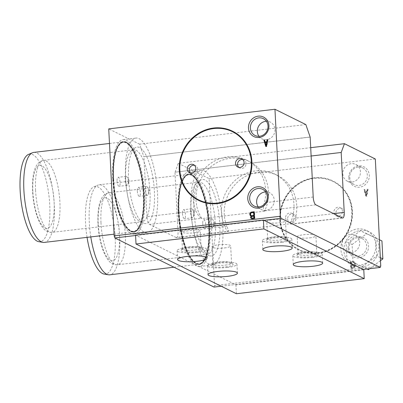 <?xml version="1.0" encoding="UTF-8"?>
<svg xmlns="http://www.w3.org/2000/svg" width="403" height="403" viewBox="0 0 403 403"><rect width="100%" height="100%" fill="white"/><g stroke="black" fill="none" stroke-linecap="round" stroke-linejoin="round"><path stroke-width="0.3" stroke-dasharray="2.02 1.51" d="M274.821 174.116L277.596 175.491A38.512 35.706 116.4 0 0 236.279 183.305A38.512 35.706 116.4 0 0 226.844 226.254C228.456 229.982 228.778 231.71 227.801 231.438L176.071 237.543A6.796 2.181 83.3 0 0 176.529 237.634L228.184 231.539L227.307 231.196A38.512 35.706 116.4 0 1 231 184.67A38.512 35.706 116.4 0 1 274.821 174.116A38.512 35.706 116.4 0 1 290.054 223.786L227.307 231.196M277.596 175.491A38.512 35.706 116.4 0 1 295.399 218.159L291.087 224.113L290.054 223.786M264.585 211.167L201.838 218.572A38.512 35.706 116.4 0 1 205.53 172.051A38.512 35.706 116.4 0 1 249.351 161.497A38.512 35.706 116.4 0 1 264.585 211.167L264.091 210.92C263.063 209.686 263.159 206.976 264.373 202.79A38.512 35.706 -63.6 0 0 246.576 160.122A38.512 35.706 -63.6 0 0 205.258 167.935A38.512 35.706 -63.6 0 0 195.818 210.885L146.989 216.648A6.796 2.181 83.3 0 0 149.609 224.436L176.071 237.543M195.818 210.885C197.636 214.708 199.475 217.192 201.344 218.33L149.609 224.436M201.838 218.572L201.344 218.33M198.483 200.306A38.512 35.706 116.4 0 1 179.431 170.111A38.512 35.706 116.4 0 1 196.155 135.101A38.512 35.706 116.4 0 1 232.677 131.287M232.476 131.695A38.058 35.288 116.4 0 1 232.551 131.731A38.058 35.288 116.4 0 1 251.457 161.608A38.058 35.288 116.4 0 1 234.894 196.236A38.058 35.288 116.4 0 1 198.76 199.938A38.058 35.288 116.4 0 1 198.684 199.898M254.091 216.3L252.177 216.527A0.866 0.801 -63.6 0 0 251.996 218.119M253.91 212.638L251.991 212.865A1.536 1.426 -63.6 0 0 251.543 215.721M251.527 218.643A1.476 1.37 -63.6 0 0 252.293 218.859L254.852 218.557L254.515 211.897L254.217 211.933M251.039 216.063A2.106 1.955 -63.6 0 0 251.522 216.27M252.177 216.527L251.87 216.376M251.991 212.865L251.689 212.713M252.293 218.859L251.991 218.708M254.515 211.897L254.207 211.746M254.852 218.557L254.545 218.406M266.393 145.967L265.517 142.717L266.937 142.551M267.668 139.786L268.01 139.745L266.746 146.591L266.056 146.491M264.559 140.153L265.34 142.073M265.517 142.717L265.209 142.566M266.746 146.591L266.443 146.44M266.106 146.667L265.804 146.516M268.01 139.745L267.703 139.594M264.811 140.123L264.509 139.972M351.381 267.693L351.295 266.03L353.214 265.804A0.866 0.801 116.4 0 1 353.3 267.466L351.381 267.693L351.683 267.844L351.597 266.182L353.517 265.955A0.866 0.801 116.4 0 1 353.602 267.617L351.683 267.844M353.179 265.134L351.26 265.36L351.109 262.368L353.028 262.141A1.536 1.426 116.4 0 1 353.179 265.134L351.567 265.512L351.416 262.519L353.33 262.293A1.536 1.426 116.4 0 1 353.481 265.285M353.33 268.131L350.776 268.433L350.439 261.774L352.993 261.471A2.106 1.955 116.4 0 1 353.834 265.396A1.476 1.37 116.4 0 1 353.33 268.131L351.078 268.584L350.741 261.925L353.3 261.623A2.106 1.955 116.4 0 1 354.141 265.547A1.476 1.37 116.4 0 1 353.638 268.282M351.295 266.03L351.597 266.182M353.3 267.466L353.602 267.617M353.214 265.804L353.517 265.955M351.26 265.36L351.567 265.512M353.028 262.141L353.33 262.293M351.109 262.368L351.416 262.519M353.834 265.396L354.141 265.547M352.993 261.471L353.3 261.623M350.439 261.774L350.741 261.925M350.776 268.433L351.078 268.584M366.151 195.39L365.274 192.145L366.695 191.979L366.151 195.39L366.458 195.541L365.576 192.296L366.997 192.13L366.458 195.541M365.869 196.095L363.929 189.622L364.569 189.551L365.098 191.496L366.801 191.294L367.128 189.249L367.768 189.173L366.508 196.019L365.869 196.095L366.171 196.246L364.236 189.773L364.876 189.697L365.4 191.647L367.108 191.445L367.43 189.4L368.07 189.324L366.811 196.17L366.171 196.246M365.274 192.145L365.576 192.296M366.695 191.979L366.997 192.13M366.508 196.019L366.811 196.17M367.768 189.173L368.07 189.324M367.128 189.249L367.43 189.4M366.801 191.294L367.108 191.445M365.098 191.496L365.4 191.647M364.569 189.551L364.876 189.697M363.929 189.622L364.236 189.773M310.169 137.096L143.952 156.717L310.018 137.02M305.827 124.562L139.614 144.178L143.8 156.641M303.852 253.144A10.876 2.106 -2.9 0 1 318.123 253.996A10.876 2.106 -2.9 0 1 311.151 256.761A10.876 2.106 -2.9 0 1 300.431 256.897A10.876 2.106 -2.9 0 1 296.835 255.074A10.876 2.106 -2.9 0 1 303.852 253.144M218.612 263.204A10.876 2.106 -2.9 0 1 232.884 264.056A10.876 2.106 -2.9 0 1 225.912 266.821A10.876 2.106 -2.9 0 1 215.192 266.957A10.876 2.106 -2.9 0 1 211.595 265.134A10.876 2.106 -2.9 0 1 218.612 263.204M273.435 238.072A10.876 2.106 -2.9 0 1 287.712 238.929A10.876 2.106 -2.9 0 1 280.735 241.689A10.876 2.106 -2.9 0 1 270.02 241.83A10.876 2.106 -2.9 0 1 266.418 240.007A10.876 2.106 -2.9 0 1 273.435 238.072M188.196 248.137A10.876 2.106 -2.9 0 1 202.472 248.989A10.876 2.106 -2.9 0 1 195.495 251.754A10.876 2.106 -2.9 0 1 184.781 251.89A10.876 2.106 -2.9 0 1 181.179 250.067A10.876 2.106 -2.9 0 1 188.196 248.137M363.179 269.461L221.212 286.221M264.025 220.34L135.579 235.498M341.346 152.541L175.129 172.162L311.126 156.016M175.129 172.162L178.237 163.316L310.703 147.679M178.912 211.686A45.307 14.528 83.3 0 0 199.43 264.217A45.307 14.528 83.3 0 0 208.542 217.519A45.307 14.528 83.3 0 0 188.806 174.227A45.307 14.528 83.3 0 0 178.912 211.686M214.008 287.072L214.527 285.596L209.107 178.61L178.237 163.316M139.614 144.178L108.739 128.884M146.989 216.648L143.952 156.717M176.529 237.634A6.796 2.181 83.3 0 0 178.01 232.017L174.978 172.086M113.52 179.29A45.307 14.528 83.3 0 0 134.038 231.821A45.307 14.528 83.3 0 0 143.151 185.123A45.307 14.528 83.3 0 0 123.414 141.831A45.307 14.528 83.3 0 0 113.52 179.29M380.744 265.975L214.527 285.596M375.324 158.994L209.107 178.61M348.127 248.389A10.876 10.08 -63.6 0 0 363.934 255.809A10.876 10.08 -63.6 0 0 363.002 237.352A10.876 10.08 -63.6 0 0 348.127 248.389M348.837 177.748A10.876 10.08 -63.6 0 0 364.644 185.163A10.876 10.08 -63.6 0 0 363.713 166.711A10.876 10.08 -63.6 0 0 348.837 177.748M279.798 219.837A38.512 35.706 -63.6 0 0 298.925 250.072A38.512 35.706 -63.6 0 0 348.016 231.413A38.512 35.706 -63.6 0 0 333.12 181.053A38.512 35.706 -63.6 0 0 296.558 184.801A38.512 35.706 -63.6 0 0 279.798 219.837M335.911 213.212A4.529 4.201 -63.6 0 0 338.162 216.769A4.529 4.201 -63.6 0 0 343.935 214.577A4.529 4.201 -63.6 0 0 342.182 208.653A4.529 4.201 -63.6 0 0 337.885 209.092A4.529 4.201 -63.6 0 0 335.911 213.212M287.611 218.915A4.529 4.201 -63.6 0 0 289.858 222.471A4.529 4.201 -63.6 0 0 295.636 220.28A4.529 4.201 -63.6 0 0 293.883 214.351A4.529 4.201 -63.6 0 0 289.581 214.794A4.529 4.201 -63.6 0 0 287.611 218.915M280.221 219.786A38.058 35.288 -63.6 0 0 299.127 249.664A38.058 35.288 -63.6 0 0 347.643 231.226A38.058 35.288 -63.6 0 0 332.918 181.461A38.058 35.288 -63.6 0 0 296.784 185.163A38.058 35.288 -63.6 0 0 280.221 219.786M285.596 217.917A4.529 4.201 -63.6 0 0 287.848 221.474A4.529 4.201 -63.6 0 0 292.15 221.035A4.529 4.201 -63.6 0 0 294.119 216.915A4.529 4.201 -63.6 0 0 291.873 213.358A4.529 4.201 -63.6 0 0 287.571 213.797A4.529 4.201 -63.6 0 0 285.596 217.917M280.372 219.862A38.058 35.288 -63.6 0 0 299.278 249.739A38.058 35.288 -63.6 0 0 347.794 231.302A38.058 35.288 -63.6 0 0 333.069 181.536A38.058 35.288 -63.6 0 0 296.935 185.234A38.058 35.288 -63.6 0 0 280.372 219.862M279.949 219.912A38.512 35.706 -63.6 0 0 299.076 250.147A38.512 35.706 -63.6 0 0 348.172 231.488A38.512 35.706 -63.6 0 0 333.271 181.128A38.512 35.706 -63.6 0 0 296.709 184.876A38.512 35.706 -63.6 0 0 279.949 219.912M349.749 177.33A9.365 8.685 -63.6 0 0 354.398 184.68A9.365 8.685 -63.6 0 0 366.337 180.146A9.365 8.685 -63.6 0 0 362.715 167.9A9.365 8.685 -63.6 0 0 353.824 168.812A9.365 8.685 -63.6 0 0 349.749 177.33M342.802 173.889A9.365 8.685 -63.6 0 0 347.457 181.239A9.365 8.685 -63.6 0 0 359.39 176.705A9.365 8.685 -63.6 0 0 355.768 164.459A9.365 8.685 -63.6 0 0 346.877 165.371A9.365 8.685 -63.6 0 0 342.802 173.889M310.567 255.028A9.365 1.814 177.1 0 0 316.778 252.998A9.365 1.814 177.1 0 0 316.577 252.651A9.365 1.814 177.1 0 0 307.333 251.658A9.365 1.814 177.1 0 0 298.24 253.578A9.365 1.814 177.1 0 0 298.074 253.945A9.365 1.814 177.1 0 0 310.567 255.028M309.7 237.866A9.365 1.814 177.1 0 0 315.907 235.831A9.365 1.814 177.1 0 0 306.461 234.496A9.365 1.814 177.1 0 0 297.202 236.778A9.365 1.814 177.1 0 0 309.7 237.866M225.327 265.093A9.365 1.814 177.1 0 0 231.539 263.058A9.365 1.814 177.1 0 0 231.337 262.711A9.365 1.814 177.1 0 0 222.093 261.723A9.365 1.814 177.1 0 0 213.001 263.643A9.365 1.814 177.1 0 0 212.834 264.005A9.365 1.814 177.1 0 0 225.327 265.093M224.461 247.926A9.365 1.814 177.1 0 0 230.667 245.895A9.365 1.814 177.1 0 0 221.227 244.556A9.365 1.814 177.1 0 0 211.963 246.843A9.365 1.814 177.1 0 0 224.461 247.926M280.156 239.961A9.365 1.814 177.1 0 0 286.362 237.931A9.365 1.814 177.1 0 0 286.16 237.584A9.365 1.814 177.1 0 0 276.921 236.591A9.365 1.814 177.1 0 0 267.824 238.511A9.365 1.814 177.1 0 0 267.657 238.878A9.365 1.814 177.1 0 0 280.156 239.961M279.284 222.794A9.365 1.814 177.1 0 0 285.495 220.763A9.365 1.814 177.1 0 0 276.05 219.423A9.365 1.814 177.1 0 0 266.786 221.71A9.365 1.814 177.1 0 0 279.284 222.794M193.596 213.998A4.529 1.451 83.3 0 0 192.493 209.5A4.529 1.451 83.3 0 0 191.546 208.744A4.529 1.451 83.3 0 0 190.554 212.492A4.529 1.451 83.3 0 0 192.609 217.741A4.529 1.451 83.3 0 0 193.354 216.789A4.529 1.451 83.3 0 0 193.596 213.998M182.458 213.444A4.529 1.451 83.3 0 0 184.509 218.698A4.529 1.451 83.3 0 0 185.42 214.028A4.529 1.451 83.3 0 0 183.446 209.701A4.529 1.451 83.3 0 0 182.458 213.444M213.872 224.043A4.529 1.451 83.3 0 0 212.769 219.544A4.529 1.451 83.3 0 0 211.822 218.789A4.529 1.451 83.3 0 0 210.829 222.537A4.529 1.451 83.3 0 0 212.885 227.791A4.529 1.451 83.3 0 0 213.63 226.834A4.529 1.451 83.3 0 0 213.872 224.043M202.734 223.494A4.529 1.451 83.3 0 0 204.784 228.743A4.529 1.451 83.3 0 0 205.696 224.073A4.529 1.451 83.3 0 0 203.722 219.746A4.529 1.451 83.3 0 0 202.734 223.494M148.48 191.647A4.529 1.451 83.3 0 0 147.377 187.148A4.529 1.451 83.3 0 0 146.43 186.393A4.529 1.451 83.3 0 0 145.443 190.14A4.529 1.451 83.3 0 0 147.493 195.39A4.529 1.451 83.3 0 0 148.239 194.437A4.529 1.451 83.3 0 0 148.48 191.647M137.342 191.093A4.529 1.451 83.3 0 0 139.398 196.347A4.529 1.451 83.3 0 0 140.304 191.677A4.529 1.451 83.3 0 0 138.335 187.35A4.529 1.451 83.3 0 0 137.342 191.093M128.204 181.597A4.529 1.451 83.3 0 0 127.101 177.098A4.529 1.451 83.3 0 0 126.154 176.348A4.529 1.451 83.3 0 0 125.167 180.091A4.529 1.451 83.3 0 0 127.217 185.345A4.529 1.451 83.3 0 0 127.963 184.393A4.529 1.451 83.3 0 0 128.204 181.597M117.066 181.048A4.529 1.451 83.3 0 0 119.117 186.302A4.529 1.451 83.3 0 0 120.029 181.632A4.529 1.451 83.3 0 0 118.059 177.3A4.529 1.451 83.3 0 0 117.066 181.048M113.671 179.365A44.854 14.382 83.3 0 0 133.982 231.367A44.854 14.382 83.3 0 0 143.01 185.138A44.854 14.382 83.3 0 0 123.469 142.279A44.854 14.382 83.3 0 0 113.671 179.365M113.243 179.416A44.854 14.382 83.3 0 0 133.559 231.418A44.854 14.382 83.3 0 0 142.581 185.189A44.854 14.382 83.3 0 0 123.041 142.33A44.854 14.382 83.3 0 0 113.243 179.416M113.092 179.34A45.307 14.528 83.3 0 0 133.61 231.871A45.307 14.528 83.3 0 0 142.727 185.173A45.307 14.528 83.3 0 0 122.991 141.881A45.307 14.528 83.3 0 0 113.092 179.34M179.063 211.761A44.854 14.382 83.3 0 0 199.374 263.769A44.854 14.382 83.3 0 0 208.396 217.534A44.854 14.382 83.3 0 0 188.861 174.675A44.854 14.382 83.3 0 0 179.063 211.761M178.635 211.812A44.854 14.382 83.3 0 0 198.946 263.819A44.854 14.382 83.3 0 0 207.973 217.585A44.854 14.382 83.3 0 0 188.433 174.726A44.854 14.382 83.3 0 0 178.635 211.812M178.484 211.736A45.307 14.528 83.3 0 0 199.001 264.267A45.307 14.528 83.3 0 0 208.114 217.57A45.307 14.528 83.3 0 0 188.377 174.277A45.307 14.528 83.3 0 0 178.484 211.736M238.873 167.396A4.529 4.201 -63.6 0 0 239.805 168.041A4.529 4.201 -63.6 0 0 245.583 165.845A4.529 4.201 -63.6 0 0 243.83 159.92A4.529 4.201 -63.6 0 0 242.752 159.568M190.574 173.094A4.529 4.201 -63.6 0 0 191.506 173.743A4.529 4.201 -63.6 0 0 197.279 171.547A4.529 4.201 -63.6 0 0 195.526 165.623A4.529 4.201 -63.6 0 0 194.448 165.27M342.424 211.212A4.529 4.201 -63.6 0 0 340.172 207.656A4.529 4.201 -63.6 0 0 335.87 208.094A4.529 4.201 -63.6 0 0 333.901 212.22A4.529 4.201 -63.6 0 0 336.152 215.776A4.529 4.201 -63.6 0 0 340.449 215.333A4.529 4.201 -63.6 0 0 342.424 211.212M194.916 250.021A9.365 1.814 177.1 0 0 201.127 247.991A9.365 1.814 177.1 0 0 200.921 247.644A9.365 1.814 177.1 0 0 191.682 246.651A9.365 1.814 177.1 0 0 182.584 248.57A9.365 1.814 177.1 0 0 182.418 248.938A9.365 1.814 177.1 0 0 194.916 250.021M194.044 232.858A9.365 1.814 177.1 0 0 200.256 230.823A9.365 1.814 177.1 0 0 190.81 229.488A9.365 1.814 177.1 0 0 181.552 231.77A9.365 1.814 177.1 0 0 194.044 232.858M258.247 206.935A9.365 8.685 -63.6 0 0 261.28 209.54A9.365 8.685 -63.6 0 0 273.219 205.001A9.365 8.685 -63.6 0 0 269.597 192.755A9.365 8.685 -63.6 0 0 265.688 191.919M258.953 136.295A9.365 8.685 -63.6 0 0 261.99 138.899A9.365 8.685 -63.6 0 0 273.929 134.36A9.365 8.685 -63.6 0 0 270.307 122.114A9.365 8.685 -63.6 0 0 266.398 121.278M349.038 247.971A9.365 8.685 -63.6 0 0 353.693 255.326A9.365 8.685 -63.6 0 0 365.627 250.787A9.365 8.685 -63.6 0 0 362.005 238.541A9.365 8.685 -63.6 0 0 353.114 239.453A9.365 8.685 -63.6 0 0 349.038 247.971M342.092 244.53A9.365 8.685 -63.6 0 0 346.746 251.885A9.365 8.685 -63.6 0 0 358.685 247.346A9.365 8.685 -63.6 0 0 355.063 235.1A9.365 8.685 -63.6 0 0 346.172 236.012A9.365 8.685 -63.6 0 0 342.092 244.53M378.87 246.626A18.578 17.223 116.4 0 1 370.785 263.527A18.578 17.223 116.4 0 1 353.149 265.335A18.578 17.223 116.4 0 1 345.965 241.044A18.578 17.223 116.4 0 1 369.642 232.047A18.578 17.223 116.4 0 1 378.87 246.626M375.828 245.12A18.578 17.223 116.4 0 1 367.743 262.021A18.578 17.223 116.4 0 1 350.106 263.829A18.578 17.223 116.4 0 1 342.923 239.538A18.578 17.223 116.4 0 1 366.599 230.541A18.578 17.223 116.4 0 1 375.828 245.12M367.032 269.008L346.933 259.421L346.026 241.483L360.489 230.748L375.858 237.961L376.765 255.9L362.307 266.63L346.933 259.421M353.018 262.434L352.106 244.495L346.026 241.483M352.106 244.495L366.569 233.765L360.489 230.748M379.414 239.72L375.858 237.961M366.569 233.765L381.943 240.974M380.321 257.663L376.765 255.9M367.088 269.002L362.307 266.63M380.477 260.676L369.667 268.695M87.053 237.367A44.134 14.15 -96.7 0 1 85.542 222.95A44.134 14.15 -96.7 0 1 93.929 186.791A44.134 14.15 -96.7 0 1 114.407 228.632A44.134 14.15 -96.7 0 1 104.231 274.09M90.791 236.924A45.307 14.528 -96.7 0 1 89.264 222.27A45.307 14.528 -96.7 0 1 97.874 185.148A45.307 14.528 -96.7 0 1 99.158 184.811A45.307 14.528 -96.7 0 1 118.895 228.103A45.307 14.528 -96.7 0 1 109.782 274.801M178.61 211.721A45.307 14.528 -96.7 0 1 183.934 177.496A45.307 14.528 -96.7 0 1 188.503 174.262A45.307 14.528 -96.7 0 1 208.24 217.555A45.307 14.528 -96.7 0 1 199.127 264.252A45.307 14.528 -96.7 0 1 193.929 262.172A45.307 14.528 -96.7 0 1 178.61 211.721M178.801 211.635A45.63 14.629 -96.7 0 1 184.166 177.164A45.63 14.629 -96.7 0 1 208.643 217.509A45.63 14.629 -96.7 0 1 194.231 262.439A45.63 14.629 -96.7 0 1 178.801 211.635M178.151 211.313A47.574 15.254 -96.7 0 1 188.539 171.98A47.574 15.254 -96.7 0 1 209.263 217.434A47.574 15.254 -96.7 0 1 199.692 266.469A47.574 15.254 -96.7 0 1 178.151 211.313M190.936 209.802A47.574 15.254 -96.7 0 1 201.324 170.469A47.574 15.254 -96.7 0 1 222.048 215.927A47.574 15.254 -96.7 0 1 212.477 264.957A47.574 15.254 -96.7 0 1 190.936 209.802M193.974 211.308A38.512 12.347 -96.7 0 1 200.079 180.489A38.512 12.347 -96.7 0 1 219.167 216.265A38.512 12.347 -96.7 0 1 208.935 255.502A38.512 12.347 -96.7 0 1 193.974 211.308M191.047 212.119A36.245 11.622 -96.7 0 1 196.79 183.113A36.245 11.622 -96.7 0 1 198.961 182.151A36.245 11.622 -96.7 0 1 214.754 216.789A36.245 11.622 -96.7 0 1 207.459 254.142A36.245 11.622 -96.7 0 1 205.122 253.719A36.245 11.622 -96.7 0 1 191.047 212.119M28.537 154.394A44.134 14.15 -96.7 0 1 49.015 196.231A44.134 14.15 -96.7 0 1 38.839 241.689M33.771 152.41A45.307 14.528 -96.7 0 1 53.508 195.702A45.307 14.528 -96.7 0 1 44.39 242.399M113.218 179.325A45.307 14.528 -96.7 0 1 118.542 145.095A45.307 14.528 -96.7 0 1 123.111 141.866A45.307 14.528 -96.7 0 1 142.848 185.158A45.307 14.528 -96.7 0 1 133.736 231.856A45.307 14.528 -96.7 0 1 128.542 229.775A45.307 14.528 -96.7 0 1 113.218 179.325M113.409 179.234A45.63 14.629 -96.7 0 1 118.774 144.768A45.63 14.629 -96.7 0 1 143.256 185.108A45.63 14.629 -96.7 0 1 128.839 230.042A45.63 14.629 -96.7 0 1 113.409 179.234M112.759 178.912A47.574 15.254 -96.7 0 1 123.152 139.579A47.574 15.254 -96.7 0 1 143.871 185.037A47.574 15.254 -96.7 0 1 134.305 234.067A47.574 15.254 -96.7 0 1 112.759 178.912M125.545 177.406A47.574 15.254 -96.7 0 1 135.937 138.073A47.574 15.254 -96.7 0 1 156.661 183.526A47.574 15.254 -96.7 0 1 147.09 232.561A47.574 15.254 -96.7 0 1 125.545 177.406M128.587 178.912A38.512 12.347 -96.7 0 1 134.688 148.092A38.512 12.347 -96.7 0 1 153.775 183.869A38.512 12.347 -96.7 0 1 143.544 223.106A38.512 12.347 -96.7 0 1 128.587 178.912M125.655 179.723A36.245 11.622 -96.7 0 1 131.398 150.717A36.245 11.622 -96.7 0 1 133.574 149.755A36.245 11.622 -96.7 0 1 149.362 184.388A36.245 11.622 -96.7 0 1 142.068 221.746A36.245 11.622 -96.7 0 1 139.73 221.318A36.245 11.622 -96.7 0 1 125.655 179.723M196.79 252.394A14.725 2.851 177.1 0 0 206.553 249.2A14.725 2.851 177.1 0 0 191.702 247.094A14.725 2.851 177.1 0 0 177.139 250.686A14.725 2.851 177.1 0 0 196.79 252.394M312.441 257.401A14.725 2.851 177.1 0 0 322.204 254.207A14.725 2.851 177.1 0 0 307.358 252.102A14.725 2.851 177.1 0 0 292.795 255.693A14.725 2.851 177.1 0 0 312.441 257.401M227.201 267.461A14.725 2.851 177.1 0 0 236.969 264.267A14.725 2.851 177.1 0 0 222.118 262.162A14.725 2.851 177.1 0 0 207.555 265.758A14.725 2.851 177.1 0 0 227.201 267.461M282.029 242.329A14.725 2.851 177.1 0 0 291.792 239.135A14.725 2.851 177.1 0 0 276.942 237.035A14.725 2.851 177.1 0 0 262.378 240.626A14.725 2.851 177.1 0 0 282.029 242.329M363.788 269.763L235.926 284.856L135.559 235.13M236.38 293.737L235.926 284.856M315.821 204.815L264.091 210.92M342.283 217.927L290.548 224.033M333.644 213.645L295.399 218.159M313.207 197.027L264.373 202.79M226.844 226.254L178.01 232.017M100.972 222.753A36.245 11.622 -96.7 0 1 108.891 192.785A36.245 11.622 -96.7 0 1 124.678 227.418A36.245 11.622 -96.7 0 1 117.389 264.776A36.245 11.622 -96.7 0 1 100.972 222.753M98.231 224.008A31.716 10.171 -96.7 0 1 112.835 205.011A31.716 10.171 -96.7 0 1 115.565 258.832A31.716 10.171 -96.7 0 1 98.231 224.008M35.585 190.357A36.245 11.622 -96.7 0 1 43.499 160.389A36.245 11.622 -96.7 0 1 59.291 195.022A36.245 11.622 -96.7 0 1 51.997 232.38A36.245 11.622 -96.7 0 1 35.585 190.357M32.845 191.611A31.716 10.171 -96.7 0 1 47.448 172.61A31.716 10.171 -96.7 0 1 50.173 226.436A31.716 10.171 -96.7 0 1 32.845 191.611M291.087 224.113L342.741 218.018M246.576 160.122L249.351 161.497M251.366 218.577L251.674 218.728M250.888 215.993L251.19 216.144M353.784 266.025L353.481 265.879M353.93 262.429L353.627 262.277M354.272 261.809L353.97 261.658M287.848 221.474L289.858 222.471M291.873 213.358L293.883 214.351M347.457 181.239L354.398 184.68M355.768 164.459L362.715 167.9M316.778 252.998L315.907 235.831M298.074 253.945L297.202 236.778M298.24 253.578L296.835 255.074M316.577 252.651L318.123 253.996M213.001 263.643L211.595 265.134M231.337 262.711L232.884 264.056M231.539 263.058L230.667 245.895M212.834 264.005L211.963 246.843M267.824 238.511L266.418 240.007M286.16 237.584L287.712 238.929M286.362 237.931L285.495 220.763M267.657 238.878L266.786 221.71M193.354 216.789L194.538 212.955L192.493 209.5M191.546 208.744L183.446 209.701M192.609 217.741L184.509 218.698M213.63 226.834L214.814 223L212.769 219.544M211.822 218.789L203.722 219.746M212.885 227.791L204.784 228.743M148.239 194.437L149.422 190.599L147.377 187.148M146.43 186.393L138.335 187.35M147.493 195.39L139.398 196.347M127.963 184.393L129.146 180.554L127.101 177.098M126.154 176.348L118.059 177.3M127.217 185.345L119.117 186.302M123.469 142.279L123.041 142.33M133.982 231.367L133.559 231.418M123.414 141.831L122.991 141.881M134.038 231.821L133.61 231.871M188.861 174.675L188.433 174.726M199.374 263.769L198.946 263.819M188.806 174.227L188.377 174.277M199.43 264.217L199.001 264.267M237.795 167.044L239.805 168.041M241.82 158.923L243.83 159.92M189.491 172.746L191.506 173.743M193.516 164.626L195.526 165.623M336.152 215.776L338.162 216.769M340.172 207.656L342.182 208.653M182.584 248.57L181.179 250.067M200.921 247.644L202.472 248.989M201.127 247.991L200.256 230.823M182.418 248.938L181.552 231.77M254.338 206.099L261.28 209.54M262.65 189.314L269.597 192.755M255.044 135.458L261.99 138.899M263.361 118.673L270.307 122.114M346.746 251.885L353.693 255.326M355.063 235.1L362.005 238.541M350.106 263.829L353.149 265.335M366.599 230.541L369.642 232.047M93.929 186.791L97.874 185.148M173.95 267.224L199.127 264.252M99.158 184.811L188.503 174.262M193.929 262.172L194.231 262.439M183.934 177.496L184.166 177.164M199.692 266.469L212.477 264.957M188.539 171.98L201.324 170.469M205.122 253.719L208.935 255.502M196.79 183.113L200.079 180.489M198.961 182.151L108.891 192.785C99.571 194.528 97.415 207.883 97.969 223.736C98.433 232.204 99.803 240.092 102.085 247.407C103.541 252.021 105.279 255.824 107.299 258.822C109.928 262.942 113.293 264.927 117.389 264.776L207.459 254.142M114.074 234.173L133.736 231.856M109.48 143.473L123.111 141.866M128.542 229.775L128.839 230.042M118.542 145.095L118.774 144.768M134.305 234.067L147.09 232.561M123.152 139.579L135.937 138.073M139.73 221.318L143.544 223.106M131.398 150.717L134.688 148.092M133.574 149.755L43.499 160.389C34.184 162.132 32.028 175.481 32.578 191.339C33.041 199.807 34.411 207.696 36.693 215.011C38.154 219.625 39.892 223.428 41.907 226.426C44.542 230.546 47.902 232.531 51.997 232.38L142.068 221.746M207.001 258.076L206.553 249.2M177.592 259.567L177.139 250.686M292.24 248.016L291.792 239.135M262.832 249.507L262.378 240.626M237.417 273.143L236.969 264.267M208.003 274.634L207.555 265.758M322.657 263.083L322.204 254.207M293.243 264.575L292.795 255.693"/><path stroke-width="0.6" d="M311.126 156.016L341.19 152.47L344.227 212.396A6.796 2.181 83.3 0 1 342.741 218.018A6.796 2.181 83.3 0 1 342.283 217.927L315.821 204.815A6.796 2.181 83.3 0 1 313.207 197.027L310.169 137.096L305.827 124.562L274.957 109.263L280.377 216.25L114.16 235.871L114.86 237.946L214.008 287.072L221.212 286.221M254.545 218.406L254.207 211.746L251.653 212.049A2.106 1.955 -63.6 0 0 251.215 216.119A1.476 1.37 -63.6 0 0 251.991 218.708L254.545 218.406M232.677 131.287A38.512 35.706 116.4 0 1 232.753 131.328A38.512 35.706 116.4 0 1 251.88 161.558A38.512 35.706 116.4 0 1 235.12 196.599A38.512 35.706 116.4 0 1 198.558 200.341A38.512 35.706 116.4 0 1 198.483 200.306M268.217 196.251A10.876 10.08 116.4 0 1 258.53 208.109A10.876 10.08 116.4 0 1 247.759 198.664A10.876 10.08 116.4 0 1 257.446 186.801A10.876 10.08 116.4 0 1 268.217 196.251M274.957 109.263L108.739 128.884L114.16 235.871M268.927 125.605A10.876 10.08 116.4 0 1 259.235 137.468A10.876 10.08 116.4 0 1 248.47 128.023A10.876 10.08 116.4 0 1 258.157 116.16A10.876 10.08 116.4 0 1 268.927 125.605M265.804 146.516L263.869 140.048L264.509 139.972L265.033 141.921L266.741 141.72L267.063 139.67L267.703 139.594L266.443 146.44L265.804 146.516M244.067 162.48A4.529 4.201 116.4 0 1 242.097 166.605A4.529 4.201 116.4 0 1 237.795 167.044A4.529 4.201 116.4 0 1 235.543 163.487A4.529 4.201 116.4 0 1 237.518 159.366A4.529 4.201 116.4 0 1 241.82 158.923A4.529 4.201 116.4 0 1 244.067 162.48M195.767 168.182A4.529 4.201 116.4 0 1 193.793 172.303A4.529 4.201 116.4 0 1 189.491 172.746A4.529 4.201 116.4 0 1 187.244 169.189A4.529 4.201 116.4 0 1 189.214 165.064A4.529 4.201 116.4 0 1 193.516 164.626A4.529 4.201 116.4 0 1 195.767 168.182M198.684 199.898A38.058 35.288 116.4 0 1 179.854 170.061A38.058 35.288 116.4 0 1 196.382 135.458A38.058 35.288 116.4 0 1 232.476 131.695M253.875 217.816L253.789 216.149L251.87 216.376A0.866 0.801 -63.6 0 0 251.956 218.043L254.177 217.968L254.091 216.3L253.789 216.149M251.84 215.711L253.754 215.484L253.603 212.487L251.689 212.713A1.536 1.426 -63.6 0 0 251.84 215.711L254.061 215.635L253.91 212.638L253.603 212.487M251.689 217.968L251.996 218.119A0.866 0.801 -63.6 0 0 252.263 218.194L254.177 217.968M251.24 215.57L251.543 215.721A1.536 1.426 -63.6 0 0 252.142 215.862M254.217 211.933L251.956 212.2A2.106 1.955 -63.6 0 0 251.039 216.063M251.215 216.119L251.522 216.27A1.476 1.37 -63.6 0 0 251.527 218.643M252.263 218.194L251.956 218.043M254.061 215.635L253.754 215.484M251.956 212.2L251.653 212.049M266.63 142.4L266.937 142.551L266.393 145.967L265.209 142.566L266.63 142.4L266.091 145.815M266.056 146.491L264.172 140.199L264.559 140.153M265.033 141.921L267.043 141.871L267.37 139.821L267.668 139.786M267.37 139.821L267.063 139.67M267.043 141.871L266.741 141.72M264.172 140.199L263.869 140.048M280.377 216.25L281.077 218.325L380.225 267.451L363.179 269.461M281.077 218.325L264.025 220.34M135.579 235.498L114.86 237.946M341.19 152.47L344.454 143.695L310.703 147.679M249.684 198.75A9.365 8.685 -63.6 0 0 254.338 206.099A9.365 8.685 -63.6 0 0 266.272 201.56A9.365 8.685 -63.6 0 0 262.65 189.314A9.365 8.685 -63.6 0 0 253.759 190.226A9.365 8.685 -63.6 0 0 249.684 198.75M380.225 267.451L380.744 265.975L375.324 158.994L344.454 143.695M242.752 159.568A4.529 4.201 -63.6 0 0 237.553 164.484A4.529 4.201 -63.6 0 0 238.873 167.396M194.448 165.27A4.529 4.201 -63.6 0 0 189.254 170.187A4.529 4.201 -63.6 0 0 190.574 173.094M179.275 170.036A38.512 35.706 -63.6 0 0 198.407 200.266A38.512 35.706 -63.6 0 0 247.497 181.612A38.512 35.706 -63.6 0 0 232.602 131.252A38.512 35.706 -63.6 0 0 196.039 134.995A38.512 35.706 -63.6 0 0 179.275 170.036M179.703 169.985A38.058 35.288 -63.6 0 0 198.608 199.863A38.058 35.288 -63.6 0 0 247.125 181.426A38.058 35.288 -63.6 0 0 232.4 131.655A38.058 35.288 -63.6 0 0 196.266 135.358A38.058 35.288 -63.6 0 0 179.703 169.985M265.688 191.919A9.365 8.685 -63.6 0 0 256.63 202.19A9.365 8.685 -63.6 0 0 258.247 206.935M266.398 121.278A9.365 8.685 -63.6 0 0 257.341 131.544A9.365 8.685 -63.6 0 0 258.953 136.295M250.394 128.104A9.365 8.685 -63.6 0 0 255.044 135.458A9.365 8.685 -63.6 0 0 266.982 130.92A9.365 8.685 -63.6 0 0 263.361 118.673A9.365 8.685 -63.6 0 0 254.469 119.585A9.365 8.685 -63.6 0 0 250.394 128.104M380.321 257.663L382.85 258.912L381.943 240.974L379.414 239.72M369.667 268.695L368.387 269.647L367.088 269.002M382.85 258.912L380.477 260.676M368.387 269.647L367.032 269.008M173.95 267.224L109.782 274.801A45.307 14.528 -96.7 0 1 108.452 274.765L104.231 274.09A44.134 14.15 -96.7 0 1 87.053 237.367M108.452 274.765A45.307 14.528 -96.7 0 1 90.791 236.924M114.074 234.173L44.39 242.399A45.307 14.528 -96.7 0 1 43.061 242.369L38.839 241.689A44.134 14.15 -96.7 0 1 20.15 190.554A44.134 14.15 -96.7 0 1 28.537 154.394L32.482 152.752A45.307 14.528 -96.7 0 1 33.771 152.41L109.48 143.473M43.061 242.369A45.307 14.528 -96.7 0 1 23.873 189.873A45.307 14.528 -96.7 0 1 32.482 152.752M303.006 261.381A14.725 2.851 -2.9 0 1 322.657 263.083A14.725 2.851 -2.9 0 1 312.894 266.277A14.725 2.851 -2.9 0 1 293.243 264.575A14.725 2.851 -2.9 0 1 303.006 261.381M217.771 271.441A14.725 2.851 -2.9 0 1 237.417 273.143A14.725 2.851 -2.9 0 1 227.655 276.337A14.725 2.851 -2.9 0 1 208.003 274.634A14.725 2.851 -2.9 0 1 217.771 271.441M272.594 246.314A14.725 2.851 -2.9 0 1 292.24 248.016A14.725 2.851 -2.9 0 1 282.478 251.21A14.725 2.851 -2.9 0 1 262.832 249.507A14.725 2.851 -2.9 0 1 272.594 246.314M187.355 256.373A14.725 2.851 -2.9 0 1 207.001 258.076A14.725 2.851 -2.9 0 1 197.238 261.27A14.725 2.851 -2.9 0 1 177.592 259.567A14.725 2.851 -2.9 0 1 187.355 256.373M136.013 244.006L236.38 293.737L364.236 278.644L363.788 269.763L263.421 220.038L135.559 235.13L136.013 244.006L263.869 228.914L364.236 278.644M263.421 220.038L263.869 228.914M344.227 212.396L333.644 213.645"/></g></svg>
